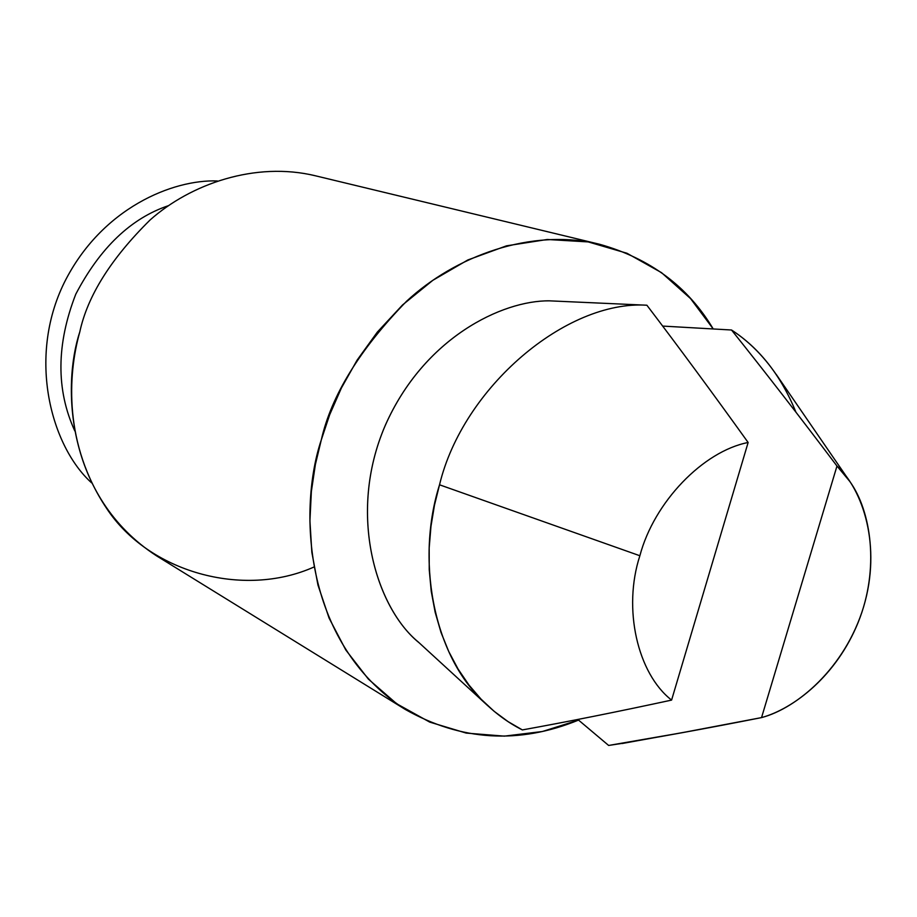 <?xml version="1.0" encoding="UTF-8"?>
<svg xmlns="http://www.w3.org/2000/svg" width="917" height="917" viewBox="0 0 917 917"><rect width="100%" height="100%" fill="white"/><g stroke="black" fill="none" stroke-linecap="round" stroke-linejoin="round"><path stroke-width="1.38" d="M630.988 741.658L608.647 745.452L577.767 719.432L608.647 745.452L625.497 742.862M419.149 642.806C376.956 608.945 346.775 515.228 385.014 426.015C423.78 337.708 502.229 300.363 549.317 300.833L646.886 305.223C566.511 299.882 462.936 387.261 439.53 484.795C462.936 387.261 566.511 299.882 646.886 305.223C678.523 346.798 712.28 392.545 748.134 442.487C703.179 451.244 653.993 502.149 639.871 555.748C653.993 502.149 703.179 451.244 748.134 442.487L671.588 700.095C617.829 711.718 568.082 721.656 522.369 729.921C507.663 722.539 493.885 712.268 481.035 699.109C432.56 651.746 416.249 558.281 439.53 484.795L639.871 555.748C622.597 608.67 637.475 673.537 671.588 700.095C637.475 673.537 622.597 608.67 639.871 555.748L439.53 484.795L434.463 505.221L430.967 526.369L429.179 547.976L429.236 569.721L431.231 591.282L435.174 612.327L441.043 632.512L448.745 651.529L458.11 669.112L468.965 685.033L481.058 699.144L494.171 711.34L508.018 721.587L522.369 729.921C568.082 721.656 617.829 711.718 671.588 700.095L748.134 442.487C712.28 392.545 678.523 346.798 646.886 305.223L549.317 300.833C502.378 300.409 424.365 337.364 385.392 425.11C346.924 513.761 376.279 607.684 418.29 642.015L487.833 705.781M91.608 482.858C51.432 446.717 27.006 358.341 64.293 282.574C101.776 207.609 173.267 179.262 217.398 180.958C173.267 179.262 101.776 207.609 64.293 282.574C27.006 358.341 51.432 446.717 91.608 482.858M74.781 430.898C55.983 389.828 56.315 344.265 75.767 294.208C100.136 247.716 131.097 218.177 168.648 205.603C131.097 218.177 100.136 247.716 75.767 294.208C56.315 344.265 55.983 389.828 74.781 430.898M599.58 244.266L315.379 175.777C255.281 161.232 190.61 183.985 150.113 219.954C110.957 258.628 87.505 295.985 79.768 332.023C62.127 385.278 65.508 496.796 156.601 555.885L405.268 709.437C300.879 641.682 299.137 505.576 321.282 439.954C331.289 395.651 359.716 349.411 406.563 301.246C454.866 256.393 530.805 227.565 599.58 244.266C650.199 258.468 688.071 286.689 713.22 328.951L690.547 298.575L661.547 272.67L626.953 253.252L588.221 241.916L547.334 239.486L506.505 245.836L467.808 259.981L432.835 280.315L402.552 304.948L377.345 332.08L357.103 360.14L341.411 387.971L329.673 414.748L321.282 439.954L315.391 464.449L311.367 491.466L309.923 520.867L311.837 552.286L317.947 585.023L329.077 618.069L345.812 650.004L368.416 679.165L396.671 703.74L429.718 722.103L466.191 733.084L504.361 736.133L542.371 731.514L578.547 720.086C518.781 744.489 461.022 740.936 405.268 709.437M783.003 385.163C768.893 361.504 751.734 343.107 731.525 330.005L662.578 326.074L731.525 330.005C759.482 348.139 780.94 375.489 795.876 412.031M731.525 330.005C764.526 371.293 799.681 416.627 836.98 466.031L849.738 481.368C871.196 511.01 879.804 568.861 858.197 622.311C836.602 675.68 793.824 708.761 761.546 717.598L680.861 732.935L608.647 745.452C655.586 737.761 706.56 728.476 761.546 717.598C796.907 708.371 845.038 667.977 863.55 607.02C881.89 546.005 862.794 489.518 836.98 466.031L761.546 717.598L836.98 466.031C799.681 416.627 764.526 371.293 731.525 330.005M314.027 566.993C243.154 598.663 148.29 572.208 106.429 508.098C64.179 444.802 67.48 375.569 79.768 332.023C87.505 295.962 110.968 258.594 150.159 219.908C190.69 183.939 255.419 161.209 315.517 175.812M622.081 743.527L690.169 731.204M776.252 374.445L849.738 481.368"/></g></svg>
